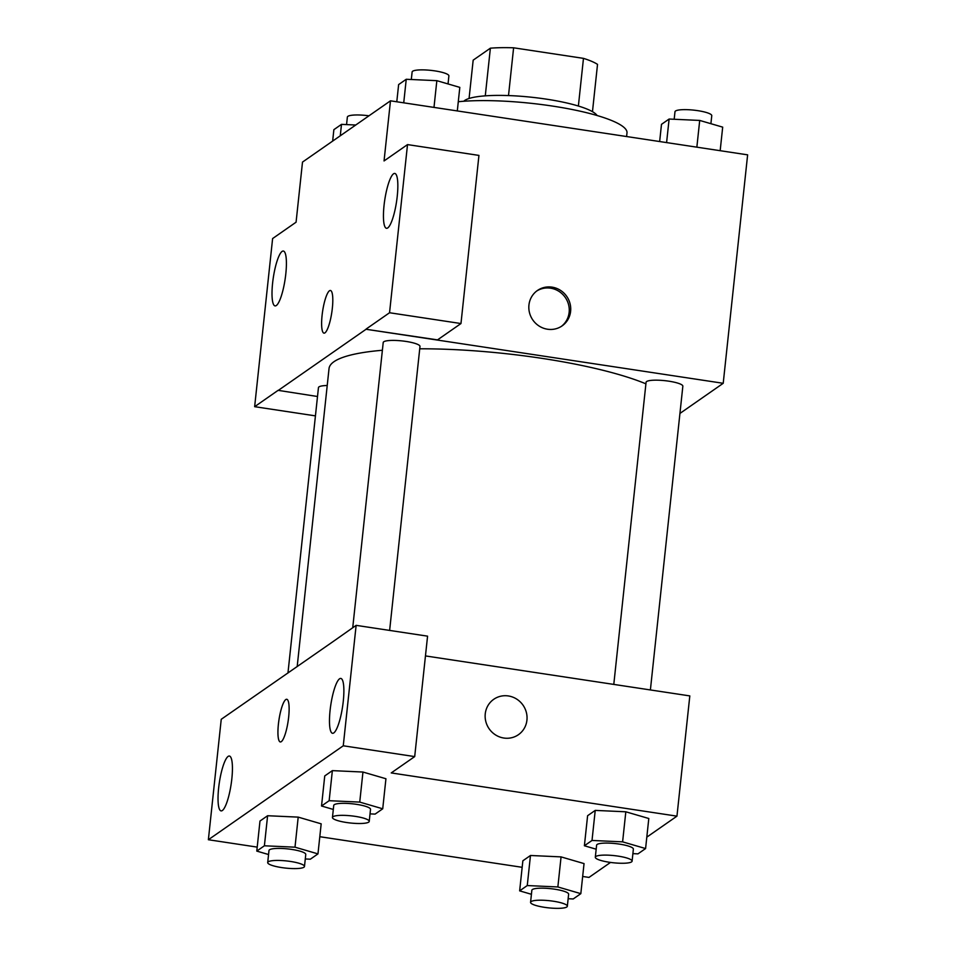 <?xml version="1.0" encoding="UTF-8"?>
<svg xmlns="http://www.w3.org/2000/svg" width="956" height="956" viewBox="0 0 956 956"><rect width="100%" height="100%" fill="white"/><g stroke="black" fill="none" stroke-linecap="round" stroke-linejoin="round"><path stroke-width="1.43" d="M469.073 98.48L473.172 60.156L490.38 48.182A66.227 12.894 -173.9 0 1 513.611 47.8L583.471 58.364A66.227 12.894 -173.9 0 1 597.524 64.387L592.469 111.673M485.278 95.851L490.38 48.182M578.38 106.032L583.471 58.364M508.508 95.564L513.611 47.8M463.768 101.264A67.804 13.205 6.1 0 1 464.724 100.464A67.804 13.205 6.1 0 1 533.938 97.5A67.804 13.205 6.1 0 1 597.07 115.509M626.598 136.529L626.993 132.872A98.623 19.204 -173.9 0 0 552.377 106.056A98.623 19.204 -173.9 0 0 458.283 101.73M315.432 415.872L254.643 406.682L272.615 238.546L296.073 222.198L302.502 162.09L390.478 100.822L747.628 154.848L723.214 383.296L679.943 413.434M317.512 396.501L278.112 390.347L254.643 406.682M285.808 273.87A27.736 5.951 -81.4 0 0 283.358 251.046A27.736 5.951 -81.4 0 0 273.32 277.575A27.736 5.951 -81.4 0 0 275.053 305.896A27.736 5.951 -81.4 0 0 285.808 273.87M528.943 305.036A21.57 20.65 -124.9 0 1 537.451 290.481A21.57 20.65 -124.9 0 1 566.729 296.384A21.57 20.65 -124.9 0 1 562.104 325.888A21.57 20.65 -124.9 0 1 539.28 326.151A21.57 20.65 -124.9 0 1 528.943 305.036M390.478 100.822L384.049 160.943L407.519 144.595L478.944 155.41L460.971 323.546L437.513 339.882L366.064 329.27L723.214 383.296M561.363 326.39A21.57 20.65 55.1 0 0 565.247 297.412A21.57 20.65 55.1 0 0 536.722 291.018M397.242 196.267A27.736 5.951 -81.4 0 0 394.792 173.442A27.736 5.951 -81.4 0 0 384.754 199.971A27.736 5.951 -81.4 0 0 386.499 228.293A27.736 5.951 -81.4 0 0 397.242 196.267M460.971 323.546L389.546 312.743L366.088 329.079M407.519 144.595L389.546 312.743M324.968 332.843A21.57 4.637 98.6 0 1 323.988 333.142A21.57 4.637 98.6 0 1 322.638 311.118A21.57 4.637 98.6 0 1 330.441 290.481A21.57 4.637 98.6 0 1 332.09 310.353A21.57 4.637 98.6 0 1 324.968 332.843M278.088 390.538L366.064 329.27M330.441 290.481A21.57 4.637 -81.4 0 0 322.638 311.118A21.57 4.637 -81.4 0 0 323.988 333.142M650.391 689.945L682.847 386.212A18.487 3.597 -173.9 0 0 664.838 380.667A18.487 3.597 -173.9 0 0 646.077 382.281L613.788 684.412M327.227 385.507A18.487 3.597 -173.9 0 0 318.456 387.61L287.959 673.012M389.63 630.422L419.983 346.454A18.487 3.597 -173.9 0 0 405.989 341.423A18.487 3.597 -173.9 0 0 383.213 342.523L352.728 627.733M645.909 383.834A172.594 33.603 -173.9 0 0 541.705 358.321A172.594 33.603 -173.9 0 0 419.732 348.797M382.376 350.266A172.594 33.603 -173.9 0 0 329.031 368.574L297.185 666.583M332.652 641.882L221.242 719.294L208.372 839.727L343.264 745.788L356.134 625.355L332.652 641.882M425.456 655.924L689.814 695.908L676.956 816.149L646.806 837.145M288.664 717.036A21.57 4.637 98.6 0 1 280.299 741.952A21.57 4.637 98.6 0 1 278.949 719.916A21.57 4.637 98.6 0 1 286.752 699.278A21.57 4.637 98.6 0 1 288.664 717.036M231.83 778.865A27.736 5.951 98.6 0 1 221.087 810.891A27.736 5.951 98.6 0 1 219.342 782.57A27.736 5.951 98.6 0 1 229.38 756.041A27.736 5.951 98.6 0 1 231.83 778.865M343.276 701.262A27.736 5.951 98.6 0 1 332.521 733.288A27.736 5.951 98.6 0 1 330.788 704.966A27.736 5.951 98.6 0 1 340.826 678.437A27.736 5.951 98.6 0 1 343.276 701.262M286.752 699.278A21.57 4.637 -81.4 0 0 278.961 719.928A21.57 4.637 -81.4 0 0 280.299 741.952M356.134 625.355L427.571 636.158L414.701 756.59L391.231 772.926L676.956 816.149M414.701 756.59L343.264 745.788M257.2 847.112L208.372 839.727M268.552 854.533L256.782 851.091L259.984 821.037L267.608 815.731L298.188 817.117L321.18 823.833L317.966 853.887L310.353 859.193L305.275 858.966M531.428 894.29L519.646 890.861L522.86 860.794L530.472 855.489L561.053 856.887L584.044 863.591L580.83 893.657L573.218 898.963L568.139 898.724M596.174 849.203L584.391 845.761L587.605 815.707L595.23 810.401L625.81 811.787M333.309 809.445L321.527 806.004L324.741 775.937L332.365 770.632L362.945 772.03M610.514 862.42L588.98 877.417L582.67 876.461M522.155 867.307L319.806 836.703M485.254 713.845A21.57 20.65 -124.9 0 1 493.762 699.29A21.57 20.65 -124.9 0 1 523.04 705.193A21.57 20.65 -124.9 0 1 518.427 734.698A21.57 20.65 -124.9 0 1 495.59 734.949A21.57 20.65 -124.9 0 1 485.254 713.845M518.427 734.698A21.57 20.65 55.1 0 0 523.04 705.193A21.57 20.65 55.1 0 0 493.762 699.29M584.391 845.761L592.015 840.455L622.607 841.854L645.587 848.558L637.963 853.863L632.896 853.636M632.095 861.153L633.374 849.131A18.487 3.597 -173.9 0 0 619.392 844.1A18.487 3.597 -173.9 0 0 596.604 845.2L595.313 857.221A18.487 3.597 -173.9 0 0 613.322 862.766A18.487 3.597 -173.9 0 0 632.095 861.153A18.487 3.597 -173.9 0 0 618.102 856.122A18.487 3.597 -173.9 0 0 595.313 857.221M587.605 815.707L595.23 810.401L625.822 811.799L648.801 818.503L645.587 848.558M592.015 840.455L595.23 810.401M622.607 841.854L625.822 811.799M519.646 890.861L527.258 885.555L557.862 886.953L580.83 893.657M567.338 906.24L568.629 894.218A18.487 3.597 -173.9 0 0 554.635 889.188A18.487 3.597 -173.9 0 0 531.847 890.287L530.568 902.309A18.487 3.597 -173.9 0 0 548.577 907.853A18.487 3.597 -173.9 0 0 567.338 906.24A18.487 3.597 -173.9 0 0 553.357 901.221A18.487 3.597 -173.9 0 0 530.568 902.309M522.86 860.794L530.472 855.489L561.064 856.887L557.862 886.953M527.258 885.555L530.472 855.489M321.527 806.004L329.151 800.698L359.743 802.096L382.723 808.8L375.099 814.106L370.032 813.879M369.231 821.395L370.51 809.362A18.487 3.597 -173.9 0 0 356.528 804.343A18.487 3.597 -173.9 0 0 333.74 805.43L332.449 817.464A18.487 3.597 -173.9 0 0 350.458 823.008A18.487 3.597 -173.9 0 0 369.231 821.395A18.487 3.597 -173.9 0 0 355.238 816.364A18.487 3.597 -173.9 0 0 332.449 817.464M324.741 775.937L332.365 770.632L362.957 772.042L385.937 778.746L382.723 808.8M329.151 800.698L332.365 770.632M359.743 802.096L362.957 772.042M256.782 851.091L264.394 845.785L294.998 847.183L317.966 853.887M304.474 866.483L305.765 854.461A18.487 3.597 -173.9 0 0 291.771 849.43A18.487 3.597 -173.9 0 0 268.983 850.529L267.704 862.551A18.487 3.597 -173.9 0 0 285.701 868.096A18.487 3.597 -173.9 0 0 304.474 866.483A18.487 3.597 -173.9 0 0 290.493 861.452A18.487 3.597 -173.9 0 0 267.704 862.551M259.984 821.037L267.608 815.731L298.2 817.129L294.998 847.183M264.394 845.785L267.608 815.731M659.652 141.536L661.492 124.34L669.116 119.034L699.708 120.432L722.688 127.136L720.167 150.69M666.595 142.587L669.116 119.034M696.852 147.164L699.708 120.432M710.905 123.706L711.766 115.676A18.487 3.597 -173.9 0 0 697.772 110.657A18.487 3.597 -173.9 0 0 674.984 111.744L674.183 119.261M396.788 101.778L398.628 84.582L406.24 79.276L436.844 80.674L459.812 87.378L457.303 110.932M403.731 102.818L406.24 79.276M433.988 107.395L436.844 80.674M448.041 83.937L448.89 75.918A18.487 3.597 -173.9 0 0 434.908 70.887A18.487 3.597 -173.9 0 0 412.12 71.987L411.319 79.503M332.652 141.082L333.871 129.669L341.495 124.364L355.728 125.021M340.276 135.776L341.495 124.364M368.956 115.807A18.487 3.597 -173.9 0 0 347.363 117.086L346.562 124.591"/></g></svg>
